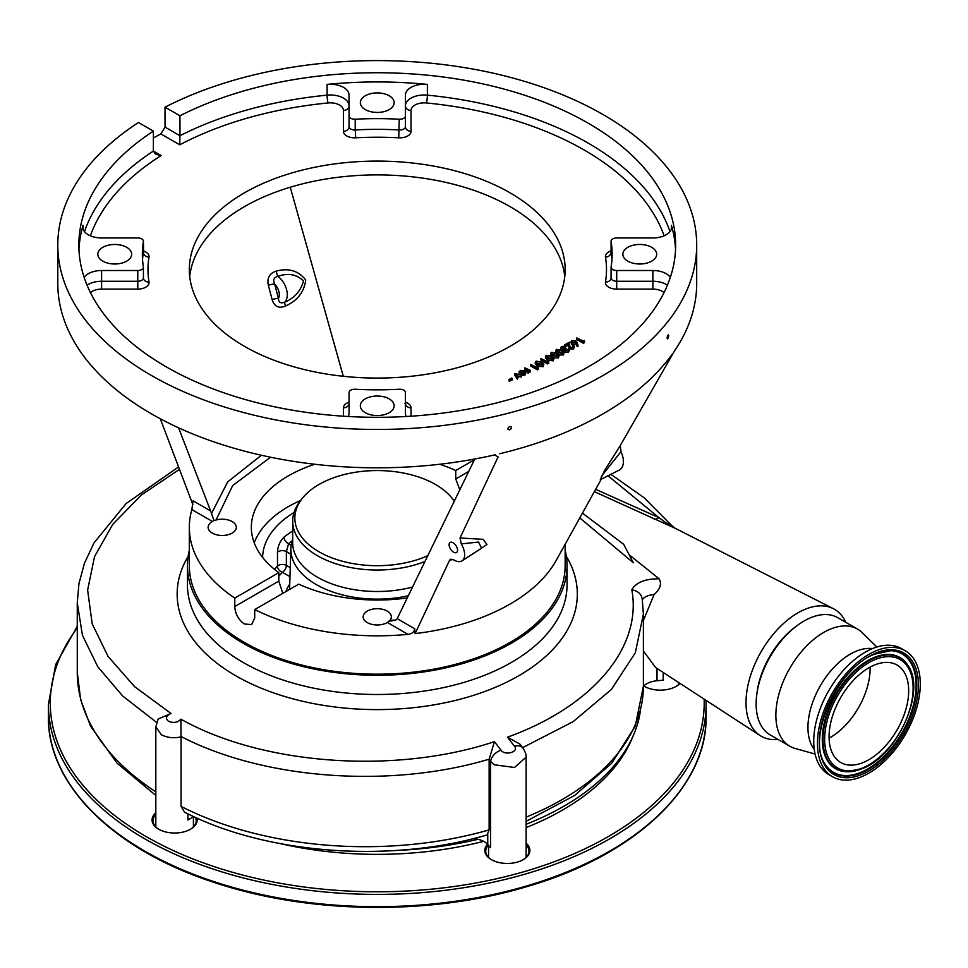 <?xml version="1.0" encoding="UTF-8"?>
<svg xmlns="http://www.w3.org/2000/svg" width="968" height="968" viewBox="0 0 968 968"><rect width="100%" height="100%" fill="white"/><g stroke="black" fill="none" stroke-linecap="round" stroke-linejoin="round"><path stroke-width="1.45" d="M521.946 375.148L516.15 374.41L518.074 377.375L517.432 377.75L514.879 373.624L521.946 375.148L521.292 377.048L517.311 376.189M514.782 373.672L514.782 375.209L517.432 379.287L517.432 377.75M518.074 377.375L517.432 379.287M521.292 375.511L521.292 377.048M584.297 340.421L584.587 342.575L583.353 343.289L576.71 339.453L576.71 337.917L583.268 341.014L584.297 340.421M584.587 341.051L583.353 341.752L583.353 343.289M583.353 341.752L576.71 337.917M576.94 342.152L577.993 345.044L577.17 345.104L576.238 342.539L571.677 342.974L570.817 341.837L571.713 340.603L575.754 340.615L576.94 342.152M575.065 342.515L575.137 340.942L572.366 341.014L572.233 342.611L575.065 342.515L575.137 340.942L575.137 342.466L572.257 342.624M572.366 342.551L572.366 341.014L572.233 342.611M577.993 345.044L577.993 346.58L577.17 346.641L576.238 344.076L571.677 344.511L570.817 341.837M571.677 342.974L571.677 344.511M575.609 342.974L575.609 344.511M576.238 342.539L576.238 344.076M577.17 345.104L577.17 346.641M573.044 347.101L573.479 345.104L574.423 346.399L573.516 349.158L569.39 349.085M572.875 347.222L572.875 345.443L572.875 347.222L570.079 347.27L569.136 342.297L564.61 344.898L564.61 345.939M573.516 347.633L569.535 347.645L568.385 343.507L565.3 345.298L565.3 346.096M565.3 345.298L564.61 344.898M568.385 343.507L568.385 345.044L565.808 346.532M569.535 347.645L569.535 349.182L568.494 347.028L568.385 345.044M574.423 346.399L573.516 349.158M567.913 350.077L568.869 348.347L568.603 350.464L564.937 350.597L564.344 349.351L561.476 348.988L560.617 347.766L561.634 346.423L565.808 346.278L562.299 346.822L562.021 348.613L565.469 348.25L566.147 348.637L565.53 350.247L567.913 350.077L568.276 348.686L568.276 349.811M566.147 348.637L565.832 350.38M562.299 346.822L561.972 348.589M561.488 347.851L562.021 348.613M563.775 346.399L563.775 347.923L562.299 348.359M565.215 346.629L565.215 348.153L563.775 347.923M565.808 346.278L565.215 348.153M560.617 349.327L560.617 347.766M561.476 348.988L561.476 349.714M563.061 349.448L563.061 350.634M564.344 349.351L564.937 352.122L564.344 350.888L563.061 350.985M568.603 350.464L568.603 352.001L564.937 352.122L564.344 350.888M568.869 349.884L568.603 352.001M568.869 348.347L569.426 350.876M556.515 349.375L562.226 350.114L564.308 352.279L563.497 353.417L557.713 352.715L555.692 350.549L556.515 349.375M562.795 353.03L561.634 350.464L557.181 349.787L556.89 351.263L558.318 352.376L562.795 353.03L563.376 352.207M562.965 352.921L557.181 351.324L557.181 349.787L556.89 351.263M564.308 352.279L563.497 354.954L559.165 354.966M555.729 352.364L555.692 350.549M557.713 352.715L557.713 353.429M563.497 353.417L563.497 354.954M551.409 352.328L557.12 353.066L559.202 355.232L558.391 356.369L552.607 355.667L550.574 353.501L551.409 352.328M557.689 355.982L556.527 353.405L552.062 352.739L551.784 354.215L553.2 355.329L557.689 355.982L558.27 355.159M557.846 355.873L552.062 354.276L552.062 352.739L551.784 354.215M559.202 355.232L558.391 357.894L554.059 357.918M550.623 355.316L550.574 353.501M552.607 355.667L552.607 356.381M558.391 356.369L558.391 357.894M546.291 355.28L552.002 356.018L554.095 358.184L553.285 359.309L547.489 358.62L545.468 356.442L546.291 355.28M552.583 358.934L551.409 356.357L546.956 355.692L546.678 357.168L548.094 358.281L552.583 358.934L553.151 358.099M552.74 358.825L546.956 357.216L546.956 355.692L546.678 357.168M554.095 358.184L553.285 360.846L547.489 360.156L545.468 357.978L545.468 356.442M547.489 358.62L547.489 360.156M553.285 359.309L553.285 360.846M536.078 361.185L541.79 361.911L543.871 364.089L543.06 365.214L537.276 364.525L535.244 362.347L536.078 361.185M542.358 364.839L541.197 362.262L536.732 361.584L536.453 363.073L537.869 364.174L542.358 364.839L542.939 364.004M542.516 364.73L536.732 363.121L536.732 361.584L536.453 363.073M543.871 364.089L543.06 366.751L537.276 366.061L535.244 363.883L535.244 362.347M537.276 364.525L537.276 366.061M543.06 365.214L543.06 366.751M538.293 366.981L538.583 369.135L537.361 369.849L530.718 366.013L530.718 364.476L537.276 367.574L538.293 366.981M538.583 367.598L537.361 368.312L537.361 369.849M537.361 368.312L530.718 364.476M530.295 370.32L528.976 370.26L527.911 371.603L528.032 369.836L524.837 367.864L530.295 370.32L530.295 371.857L529.072 371.845M524.837 367.864L524.837 369.401L528.032 371.361M528.117 370.998L528.032 369.836L528.032 371.034M528.976 370.26L527.911 373.14M528.976 371.797L528.601 372.934L528.976 371.797M529.69 370.671L529.69 372.208M519.284 374.059L520.179 370.454L525.128 370.49L526.181 371.748L525.188 373.37L522.284 373.938L520.07 373.273L524.414 370.768L520.857 370.756L520.082 372.377L519.102 371.881L519.284 374.059L522.514 371.857M519.985 371.869L520.07 374.737M526.181 371.748L525.188 374.906L521.946 375.439M525.358 372.051L524.946 371.143L521.256 373.273L524.571 373.043L524.946 371.143L524.946 372.68L523.761 373.37M525.358 373.587L524.946 372.68M520.857 370.756L520.857 372.293M522.284 373.938L522.284 375.475M525.188 373.37L525.188 374.906M511.636 378.04L512.314 379.976L509.083 381.053L509.083 379.516L511.636 378.04M512.314 378.44L509.761 379.916L509.761 381.452M509.761 379.916L509.083 379.516M548.517 361.076L548.808 363.23L547.586 363.944L540.943 360.108L540.943 358.571L547.501 361.669L548.517 361.076M548.808 361.693L547.586 362.407L547.586 363.944M547.586 362.407L540.943 358.571M282.801 593.372L278.808 581.102L278.808 572.657A125.9 72.685 180 0 1 251.341 527.342A125.9 72.685 180 0 1 314.709 464.253M439.774 464.253A125.9 72.685 180 0 1 455.746 470.509L455.746 478.942L459.8 489.856M565.155 544.137L565.155 565.699A187.913 108.489 180 0 1 449.152 665.923A187.913 108.489 180 0 1 244.372 642.413A187.913 108.489 180 0 1 189.329 565.699L189.329 527.342A187.913 108.489 180 0 1 191.858 509.591L193.104 500.819L210.613 510.935L213.952 520.457L216.058 520.022A14.097 8.131 180 0 1 232.187 521.583A14.097 8.131 180 0 1 236.313 527.342A14.097 8.131 180 0 1 227.613 534.856A14.097 8.131 180 0 1 212.246 533.09A14.097 8.131 180 0 1 208.12 527.342A14.097 8.131 180 0 1 212.44 521.474L213.952 520.457M601.285 479.16L556.382 560.085A187.913 108.489 180 0 1 415.139 633.592L414.691 628.752C414.219 631.995 411.981 633.859 407.976 634.367A187.913 108.489 180 0 1 254.705 609.586L254.705 618.032L251.607 624.59L244.372 623.997C238.443 619.75 235.248 613.93 234.776 606.525L234.776 598.079A187.913 108.489 180 0 1 189.329 527.342M474.792 459.001L397.183 618.649L395.731 620.185L388.652 621.323L387.394 622.485A14.097 8.131 180 0 1 367.283 622.593A14.097 8.131 180 0 1 363.145 616.846A14.097 8.131 180 0 1 371.845 609.32A14.097 8.131 180 0 1 387.212 611.086A14.097 8.131 180 0 1 391.338 616.846A14.097 8.131 180 0 1 389.923 620.391L395.997 619.992M668.767 335.775C668.21 338.655 667.642 339.381 667.073 337.929C667.642 335.049 668.21 334.335 668.767 335.775L668.452 334.868M667.4 338.836L667.073 337.929M511.576 427.699C510.342 430.191 509.095 430.518 507.849 428.679C509.095 426.198 510.342 425.872 511.576 427.699L511.322 426.924M508.103 429.465L507.849 428.679M600.317 479.668L604.685 470.279L619.822 446.345L674.49 350.948A319.452 184.428 0 0 0 696.694 283.382L696.694 245.025A319.452 184.428 0 0 0 603.125 114.611A319.452 184.428 0 0 0 165.032 107.17L165.032 127.11L179.951 135.726L179.951 115.773L165.032 107.17M84.494 231.594A298.398 172.28 180 0 1 153.368 151.069L161.136 155.546L155.642 154.287L153.368 151.069L153.368 131.116L138.46 122.513A319.452 184.428 0 0 0 57.79 245.025A319.452 184.428 0 0 0 151.359 375.439A319.452 184.428 0 0 0 499.488 415.417A319.452 184.428 0 0 0 696.694 245.025M57.79 245.025L57.79 283.382A319.452 184.428 0 0 0 151.359 413.796A319.452 184.428 0 0 0 494.261 454.996L495.205 454.839M499.597 453.75A319.452 184.428 0 0 0 672.324 354.022M453.072 542.758A5.965 3.219 -123 0 0 450.084 542.467A5.965 3.219 -123 0 0 449.563 547.101A5.965 3.219 -123 0 0 453.605 552.183A5.965 3.219 -123 0 0 456.581 552.474A5.965 3.219 -123 0 0 457.102 547.84A5.965 3.219 -123 0 0 453.072 542.758M452.988 559.504L449.624 560.157L450.919 559.165L453.786 559.928A15.972 8.627 -123 0 0 454.04 560.073A15.972 8.627 -123 0 0 462.038 560.859A15.972 8.627 -123 0 0 461.264 543.895L460.042 537.978L483.165 539.333L486.94 544.5L475.3 552.244M510.112 192.862A187.913 108.489 0 0 0 305.331 169.352A187.913 108.489 0 0 0 189.329 269.576A187.913 108.489 0 0 0 244.372 346.29A187.913 108.489 0 0 0 449.152 369.812A187.913 108.489 0 0 0 565.155 269.576A187.913 108.489 0 0 0 510.112 192.862M564.767 276.485A187.913 108.489 0 0 0 510.112 206.668A187.913 108.489 0 0 0 310.897 181.887A187.913 108.489 0 0 0 189.716 276.485M389.196 398.889A16.916 9.765 0 0 0 370.768 396.771A16.916 9.765 0 0 0 360.326 405.798A16.916 9.765 0 0 0 365.287 412.695A16.916 9.765 0 0 0 383.715 414.812A16.916 9.765 0 0 0 394.157 405.798A16.916 9.765 0 0 0 389.196 398.889M126.687 247.324A16.916 9.765 0 0 0 108.259 245.219A16.916 9.765 0 0 0 97.816 254.233A16.916 9.765 0 0 0 102.777 261.142A16.916 9.765 0 0 0 121.206 263.26A16.916 9.765 0 0 0 131.648 254.233A16.916 9.765 0 0 0 126.687 247.324M389.196 95.772A16.916 9.765 0 0 0 370.768 93.654A16.916 9.765 0 0 0 360.326 102.681A16.916 9.765 0 0 0 365.287 109.578A16.916 9.765 0 0 0 383.715 111.695A16.916 9.765 0 0 0 394.157 102.681A16.916 9.765 0 0 0 389.196 95.772M651.718 247.324A16.916 9.765 0 0 0 633.278 245.219A16.916 9.765 0 0 0 622.847 254.233A16.916 9.765 0 0 0 627.796 261.142A16.916 9.765 0 0 0 646.225 263.26A16.916 9.765 0 0 0 656.667 254.233A16.916 9.765 0 0 0 651.718 247.324M427.372 84.397A298.398 172.28 0 0 0 327.111 84.397A18.791 10.854 180 0 1 349.061 95.094L349.061 115.978A5.639 3.255 0 0 0 350.706 118.278A5.639 3.255 0 0 0 355.22 119.221A234.885 135.617 180 0 1 399.264 119.221A5.639 3.255 0 0 0 405.435 115.978L405.435 95.094A18.791 10.854 180 0 1 427.372 84.397L427.372 95.142A298.398 172.28 180 0 1 588.241 143.155A298.398 172.28 180 0 1 669.989 231.594M153.368 131.116A298.398 172.28 0 0 0 78.844 245.025A298.398 172.28 0 0 0 166.242 366.848A298.398 172.28 0 0 0 491.441 404.2A298.398 172.28 0 0 0 675.64 245.025A298.398 172.28 0 0 0 588.241 123.202A298.398 172.28 0 0 0 179.951 115.773M675.543 249.635A298.398 172.28 0 0 0 671.405 225.29A18.791 10.854 180 0 1 671.671 227.117A18.791 10.854 180 0 1 652.88 237.959L616.713 237.959A5.639 3.255 0 0 0 611.074 241.213A5.639 3.255 0 0 0 611.098 241.516A234.885 135.617 180 0 1 612.127 254.233A234.885 135.617 180 0 1 611.098 266.95A5.639 3.255 0 0 0 611.074 267.253A5.639 3.255 0 0 0 612.72 269.552A5.639 3.255 0 0 0 616.713 270.508L652.88 270.508A18.791 10.854 180 0 1 670.34 277.356M84.143 277.356A18.791 10.854 180 0 1 101.604 270.508L137.783 270.508A5.639 3.255 0 0 0 143.409 267.253A5.639 3.255 0 0 0 143.385 266.95A234.885 135.617 180 0 1 142.357 254.233A234.885 135.617 180 0 1 143.385 241.516A5.639 3.255 0 0 0 143.409 241.213A5.639 3.255 0 0 0 137.783 237.959L101.604 237.959A18.791 10.854 180 0 1 88.318 234.788A18.791 10.854 180 0 1 82.812 227.117A18.791 10.854 180 0 1 83.079 225.29A298.398 172.28 0 0 0 78.953 249.635M664.109 235.817A292.76 169.025 0 0 0 584.261 150.052A292.76 169.025 0 0 0 426.428 102.959A13.153 7.599 0 0 0 411.061 110.437L411.061 131.321A11.277 6.51 180 0 1 398.731 137.807A229.247 132.362 0 0 0 355.752 137.807A11.277 6.51 180 0 1 343.422 131.321A5.639 4.598 180 0 0 349.061 126.723L349.061 115.978L349.061 126.723A5.639 3.255 0 0 0 350.706 129.022A5.639 3.255 0 0 0 355.22 129.954L355.22 119.221M292.058 541.015A108.985 62.92 0 0 0 288.597 543.665A5.639 3.739 51.1 0 1 284.011 537.167C280.006 541.015 277.828 546.061 277.477 552.28L277.477 566.099A5.639 4.005 44.4 0 0 282.39 572.294A108.985 62.92 0 0 0 278.808 576.262M294.03 512.508A114.623 66.175 0 0 0 262.618 557.411M408.302 595.78A86.37 49.864 180 0 1 316.173 584.515A86.37 49.864 180 0 1 290.884 548.324A86.37 49.864 180 0 1 292.687 539.091M454.258 501.243A82.389 47.565 0 0 0 452.455 498.714A82.389 47.565 0 0 0 435.503 484.496A82.389 47.565 0 0 0 302.028 498.714L300.056 501.267A84.555 48.824 0 0 0 292.687 521.195A84.555 48.824 0 0 0 317.456 555.717A84.555 48.824 0 0 0 424.964 561.5M302.028 498.714A82.389 47.565 0 0 0 318.98 551.772A82.389 47.565 0 0 0 427.783 555.692M189.329 550.308A189.788 109.578 0 0 0 187.453 565.699A189.788 109.578 0 0 0 243.041 643.175A189.788 109.578 0 0 0 449.878 666.928A189.788 109.578 0 0 0 567.03 565.699A189.788 109.578 0 0 0 565.155 550.308M179.479 469.323L141.292 495.047L112.724 524.402L94.525 556.6L87.628 590.081L92.19 623.828L108.077 656.461L134.588 686.639L171.046 713.501C165.891 715.775 165.08 718.389 168.601 721.329C173.574 723.29 177.676 722.576 180.895 719.176C262.485 765.131 395.343 774.654 494.418 741.657L501.061 750.236C505.042 756.032 519.32 751.846 514.504 746.28L507.45 737.168C592.573 706.64 642.498 647.253 631.814 589.802C636.036 582.385 645.136 578.731 659.135 578.816L629.551 555.075M582.361 513.052L623.67 544.318L633.35 562.771L579.699 517.832M845.754 622.291A73.29 42.314 120 0 0 833.327 608.654A73.29 42.314 120 0 0 777.268 629.696A73.29 42.314 120 0 0 746.013 702.659A73.29 42.314 120 0 0 760.074 735.523A73.29 42.314 120 0 0 778.103 739.455M833.327 608.654L675.192 528.286L594.291 491.647M659.135 578.816C661.93 583.873 660.261 589.113 654.114 594.534C648.391 595.005 644.446 596.736 642.268 599.724M643.393 620.464L654.114 594.534M526.132 857.358L526.132 757.17L514.528 767.479L494.055 764.756L489.13 759.953L489.13 829.903L487.134 834.936C390.322 863.492 266.067 854.284 184.513 812.152L181.052 806.417L181.052 736.914C173.611 738.475 167.041 737.737 161.329 734.7L155.824 726.871L155.824 826.926M757 692.979A63.888 36.881 -60 0 1 794.946 627.252M640.441 710.391A264.01 152.424 180 0 1 526.132 824.288M477.974 839.304A264.01 152.424 180 0 1 396.674 850.424M815.08 754.036L795.2 748.482A67.651 39.059 -60 0 1 789.876 746.255L770.141 734.869A67.651 39.059 -60 0 1 761.042 676.717A67.651 39.059 -60 0 1 810.071 617.983A67.651 39.059 -60 0 1 837.792 617.693L857.515 629.079A67.651 39.059 -60 0 1 862.113 632.588L876.863 647.023M789.876 746.255A67.651 39.059 -60 0 1 780.765 688.103A67.651 39.059 -60 0 1 829.794 629.369A67.651 39.059 -60 0 1 857.515 629.079M814.257 749.474A59.847 34.558 -60 0 1 814.705 697.057A59.847 34.558 -60 0 1 855.664 651.428A59.847 34.558 -60 0 1 872.495 648.596M196.903 818.057A22.554 13.02 180 0 1 190.563 829.201A22.554 13.02 180 0 1 184.852 831.597A22.554 13.02 180 0 1 158.667 829.201A22.554 13.02 180 0 1 155.824 812.805M190.212 829.394A21.611 12.475 0 0 0 196.226 820.767A21.611 12.475 0 0 0 195.403 817.379M680.032 683.42A22.554 13.02 180 0 1 676.221 686.336A22.554 13.02 180 0 1 670.509 688.732A22.554 13.02 180 0 1 644.337 686.336A22.554 13.02 180 0 1 643.744 685.985M675.882 686.53A21.611 12.475 0 0 0 679.79 683.263M526.132 843.225A22.554 13.02 180 0 1 523.289 859.632A22.554 13.02 180 0 1 517.577 862.028A22.554 13.02 180 0 1 491.393 859.632A22.554 13.02 180 0 1 487.533 844.205M522.95 859.826A21.611 12.475 0 0 0 528.952 851.199A21.611 12.475 0 0 0 526.132 845.028M832.516 776.735L828.789 774.582A72.721 41.987 -60 0 1 819.001 712.073A72.721 41.987 -60 0 1 871.708 648.923A72.721 41.987 -60 0 1 901.51 648.62L905.237 650.774A72.721 41.987 -60 0 1 915.026 713.283A72.721 41.987 -60 0 1 862.319 776.433A72.721 41.987 -60 0 1 832.516 776.735A72.721 41.987 -60 0 1 822.715 714.215A72.721 41.987 -60 0 1 875.423 651.077A72.721 41.987 -60 0 1 905.237 650.774M870.111 667.109A56.277 32.489 -60 0 1 829.092 738.148M873.947 665.246A56.277 32.489 -60 0 1 897.009 665.016A56.277 32.489 -60 0 1 904.596 713.392A56.277 32.489 -60 0 1 863.795 762.264A56.277 32.489 -60 0 1 840.732 762.494A56.277 32.489 -60 0 1 833.158 714.118A56.277 32.489 -60 0 1 873.947 665.246M488.392 845.185A21.611 12.475 0 0 0 485.73 851.199A21.611 12.475 0 0 0 491.732 859.826M643.78 685.949A21.611 12.475 0 0 0 644.676 686.53M155.824 814.608A21.611 12.475 0 0 0 153.005 820.767A21.611 12.475 0 0 0 159.006 829.394M193.842 816.665A18.791 10.854 0 0 0 192.329 817.44L187.901 820.005L187.901 813.834M501.061 750.236A11.277 7.599 -37.8 0 0 490.594 761.852L490.594 847.678L487.751 844.459A18.791 10.854 0 0 0 473.364 838.615M663.213 672.47L663.213 680.177L657.03 680.746A18.791 10.854 0 0 0 643.393 686.348M760.074 735.523L655.626 667.533L643.393 650.968M642.171 598.478L643.393 614.172L635.335 652.771L611.389 689.458L573.201 721.608L522.635 747.647M489.13 759.953L489.155 759.178C390.358 788.823 263.296 779.434 181.04 736.479L181.052 736.914M156.55 722.37L122.67 695.992L97.756 666.71L82.425 635.25L77.271 602.774L77.271 672.337L80.634 699.646L90.581 726.169L117.031 763.159L155.824 795.442M654.235 519.356A18.791 8.676 114.9 0 0 658.954 517.65L666.347 523.071L670.437 524.281L644.095 497.733L610.869 474.32M642.268 599.664C641.675 594.279 638.202 590.988 631.814 589.802M514.504 746.28A11.277 7.599 142.2 0 1 522.95 748.046L519.852 744.053L507.45 737.168M494.418 741.657L489.155 759.178M180.895 719.176L181.04 736.479M171.046 713.501L158.159 718.982L155.824 726.871M595.598 489.312L658.954 517.65L608.001 475.772M291.162 545.153L288.597 543.665L286.371 551.591L286.371 565.397L290.267 567.647M454.524 500.71A125.804 72.636 0 0 0 453.726 500.359M300.758 500.359A125.804 72.636 0 0 0 254.233 542.806M355.752 137.807L355.22 129.954A234.885 135.617 180 0 1 399.264 129.954A5.639 3.255 0 0 0 405.435 126.723L405.435 115.978M406.221 416.494A18.791 10.854 180 0 1 405.435 413.372L405.435 392.488A5.639 3.255 0 0 0 399.264 389.245A234.885 135.617 180 0 1 355.22 389.245A5.639 3.255 0 0 0 349.061 392.488L349.061 413.372A18.791 10.854 180 0 1 348.262 416.494M343.422 131.321L343.422 110.437A13.153 7.599 0 0 0 339.562 105.064A13.153 7.599 0 0 0 328.055 102.959A5.639 0.774 84.4 0 1 327.111 95.142A298.398 172.28 180 0 0 179.951 135.726L179.733 144.813L160.857 133.911L165.032 127.11M284.701 302.173C294.562 298.011 300.83 290.92 303.504 280.926C296.51 274.247 287.968 272.734 277.877 276.388A5.639 2.021 82 0 1 276.437 271.064C288.791 267.809 298.555 270.798 305.743 280.03C304.121 291.997 297.454 300.624 285.754 305.912A5.639 1.343 58.5 0 1 284.701 302.173C280.72 303.722 278.627 302.488 278.445 298.459A10.333 6.328 -116.8 0 0 274.682 284.096C272.734 280.018 273.799 277.453 277.877 276.388A15.972 9.777 63.2 0 1 284.701 302.173M160.857 133.911A319.452 184.428 0 0 0 153.368 138.013M268.354 285.306L272.141 299.656A5.639 1.476 165.3 0 1 278.445 298.459L274.682 284.096A5.639 1.476 -14.7 0 0 268.354 285.306C266.853 277.913 269.54 273.157 276.437 271.064M272.141 299.656C274.476 306.747 279.014 308.828 285.754 305.912M619.266 470.085A15.972 9.777 -116.8 0 0 620.948 451.705L601.636 475.99L600.644 479.487L619.266 470.085M462.038 560.859L481.604 548.142L478.543 542.044L461.264 543.895M620.331 445.425L620.948 451.705M178.572 427.808L210.613 510.935M290.255 187.223L343.289 376.286M211.556 513.391L227.686 481.882L261.408 455.262M474.453 459.703L455.746 470.509M160.301 418.769L192.85 504.558M270.508 457.223L232.659 485.585L216.058 520.022M278.808 572.657L234.776 598.079M407.25 597.934A125.9 72.685 180 0 1 298.749 584.164L254.705 609.586M389.923 620.391L388.652 621.323M449.624 560.157L415.139 633.592M494.624 454.924L498.096 456.932L460.042 537.978M568.494 345.491L568.494 347.028M561.634 350.464L561.634 351.989M556.527 353.405L556.527 354.941M551.409 356.357L551.409 357.894M541.197 362.262L541.197 363.799M526.471 368.808L526.471 370.345M343.422 110.437A5.639 4.598 180 0 0 349.061 105.839A18.791 10.854 180 0 0 343.555 98.167A18.791 10.854 180 0 0 327.111 95.142L327.111 84.397M671.405 228.932L671.405 225.29M143.409 250.918A11.277 6.51 180 0 1 145.744 251.958A11.277 6.51 180 0 1 148.999 257.173A5.639 4.586 9.3 0 1 143.385 252.261A5.639 3.255 0 0 0 143.409 251.958A5.639 3.255 0 0 0 143.385 251.656M405.435 402.192A11.277 6.51 180 0 1 407.77 403.233A11.277 6.51 180 0 1 411.061 407.831A5.639 4.598 -0 0 1 405.435 403.233L405.628 404.019L404.951 403.511M664.012 292.663A13.153 7.599 0 0 0 662.185 291.332A13.153 7.599 0 0 0 652.88 289.105L616.713 289.105A11.277 6.51 180 0 1 605.484 281.99A229.247 132.362 0 0 0 605.484 257.173A11.277 6.51 180 0 1 611.074 250.918M611.098 277.683A5.639 3.255 0 0 0 611.074 277.998A5.639 3.255 0 0 0 612.72 280.296A5.639 3.255 0 0 0 616.713 281.252L652.88 281.252A18.791 10.854 180 0 1 666.165 284.423A18.791 10.854 180 0 1 667.412 285.221M284.011 537.167A114.623 66.175 180 0 1 292.687 530.984M274.501 569.341A114.623 66.175 180 0 1 277.477 566.099A5.639 3.255 0 0 1 278.397 565.397A5.639 3.255 0 0 1 286.371 565.397A5.639 3.255 -60 0 1 282.39 572.294L289.976 576.686M292.687 521.195L292.687 542.685A84.555 48.824 0 0 0 317.456 577.206A84.555 48.824 0 0 0 412.549 587.044M187.453 565.699L187.453 584.914A189.788 109.578 0 0 0 243.041 662.39A189.788 109.578 0 0 0 449.878 686.155A189.788 109.578 0 0 0 567.03 584.914L567.03 565.699M566.341 556.334A200.086 115.519 180 0 1 483.383 692.011A200.086 115.519 180 0 1 235.768 675.773A200.086 115.519 180 0 1 188.143 556.334M155.824 791.824A311.926 180.096 180 0 1 77.271 672.337M526.132 827.58A262.134 151.347 0 0 0 632.878 736.515M706.083 716.816C707.257 787.589 634.609 855.736 526.217 886.821C430.312 915.559 309.966 914.119 216.215 883.094C114.284 850.666 47.384 784.866 48.4 716.816A328.842 189.861 0 0 0 526.531 885.986A328.842 189.861 0 0 0 706.083 716.816L706.083 704.547A328.842 189.861 180 0 1 526.531 873.705A328.842 189.861 180 0 1 48.4 704.547L55.708 664.508L77.271 626.344M77.271 627.905A326.966 188.772 0 0 0 153.331 840.575A326.966 188.772 0 0 0 525.684 871.212A326.966 188.772 0 0 0 704.135 699.102M862.028 772.585A68.704 39.664 -60 0 1 825.317 764.454C806.041 738.729 837.405 667.751 874.721 654.114L890.996 650.678A68.704 39.664 -60 0 1 914.506 703.651A68.704 39.664 -60 0 1 862.028 772.585M862.548 774.158A70.083 40.462 -60 0 1 819.715 734.833A70.083 40.462 -60 0 1 875.193 653.34A70.083 40.462 -60 0 1 918.027 692.665A70.083 40.462 -60 0 1 862.548 774.158M874.963 653.932A68.704 39.664 -60 0 1 890.996 650.678M890.705 650.665A68.413 39.494 -60 0 1 913.78 703.627A68.413 39.494 -60 0 1 861.568 772.065A68.413 39.494 -60 0 1 825.159 764.212M846.71 771.738A64.251 37.099 -60 0 1 846.419 771.726A64.251 37.099 -60 0 1 824.433 722.188A64.251 37.099 -60 0 1 873.523 657.72A64.251 37.099 -60 0 1 907.851 665.318A64.251 37.099 -60 0 1 908.008 665.573M862.452 768.507A63.961 36.929 -60 0 1 847 771.75A63.961 36.929 -60 0 1 825.111 722.43A63.961 36.929 -60 0 1 873.983 658.24A63.961 36.929 -60 0 1 908.165 665.815L907.851 665.318M863.226 767.685A62.581 36.131 -60 0 1 824.99 732.582A62.581 36.131 -60 0 1 874.515 659.825A62.581 36.131 -60 0 1 912.764 694.927A62.581 36.131 -60 0 1 863.226 767.685M280.901 843.757A262.134 151.347 0 0 0 483.613 841.337M192.329 817.44L192.329 815.951M526.132 821.312L574.568 795.49L611.667 763.341L635.238 726.242L643.393 686.143A278.106 160.567 180 0 1 526.132 817.125M487.751 844.459L487.751 834.622M489.13 829.903A278.106 160.567 180 0 1 181.052 806.417M657.03 680.746L657.03 668.44M285.863 591.605A93.593 54.039 180 0 1 289.734 584.103M290.702 554.083L286.371 551.591A5.639 3.255 0 0 0 277.477 552.28M398.731 137.807L399.264 119.221M611.098 251.656A5.639 3.255 0 0 0 611.074 251.958A5.639 3.255 0 0 0 611.098 252.261L611.098 241.516M605.484 257.173A5.639 4.586 170.7 0 0 611.098 252.261A234.885 135.617 180 0 1 611.945 259.606M616.713 289.105L616.713 270.508M652.88 289.105L652.88 270.508M87.072 285.221A18.791 10.854 180 0 1 101.604 281.252L101.604 270.508M148.999 257.173A229.247 132.362 0 0 0 148.999 281.99A11.277 6.51 180 0 1 137.783 289.105L101.604 289.105L101.604 281.252L137.783 281.252L137.783 270.508M137.783 289.105L137.783 281.252A5.639 3.255 0 0 0 143.409 277.998A5.639 3.255 0 0 0 143.385 277.683M142.538 259.606A234.885 135.617 180 0 1 143.385 252.261L143.385 241.516M83.079 228.932L83.079 225.29M411.061 110.437A5.639 4.598 -0 0 1 405.435 105.839A18.791 10.854 180 0 1 427.372 95.142A5.639 0.774 95.6 0 1 426.428 102.959M411.061 131.321A5.639 4.598 -0 0 1 405.435 126.723M605.484 281.99A5.639 4.586 -170.7 0 0 611.05 278.288A5.639 4.586 -170.7 0 0 611.074 278.094M411.061 407.831L411.061 416.204M343.422 416.204L343.422 407.831A11.277 6.51 180 0 1 349.061 402.192M343.422 407.831A5.639 4.598 180 0 0 349.061 403.233L349 403.886M101.604 289.105A13.153 7.599 0 0 0 90.472 292.663M148.999 281.99A5.639 4.586 -9.3 0 1 143.433 278.288A5.639 4.586 -9.3 0 1 143.409 278.094M328.055 102.959A292.76 169.025 0 0 0 179.733 144.813M161.136 155.546A292.76 169.025 0 0 0 90.375 235.817M468.754 471.44L455.746 478.942M212.44 521.474L191.858 509.591M278.808 581.102L234.776 606.525M407.976 634.367L387.394 622.485M397.183 618.649L414.691 628.752M564.271 351.227L564.271 349.69M529.072 372.22L529.072 370.684M143.409 241.213L143.615 252.757L142.925 252.237M611.05 278.288L611.074 267.253M290.884 548.324L289.565 589.464M452.455 498.714L454.319 501.121M193.406 826.926L193.406 816.871M679.064 684.061L679.064 682.791M48.4 716.816L48.4 704.547M908.165 665.815C926.364 691.031 897.53 755.379 862.766 768.459L846.419 771.726M706.083 704.547L706.011 700.324M643.393 686.143L643.393 614.16M488.55 857.358L488.55 845.354M675.192 528.286L670.437 524.281M522.95 748.046C525.43 752.184 526.495 755.221 526.132 757.17M178.572 466.927L126.07 503.566L94.005 542.915L84.446 563.243L78.94 583.619L77.271 602.774M611.086 252.551L611.074 241.213M143.433 278.288L143.409 267.253"/></g></svg>
